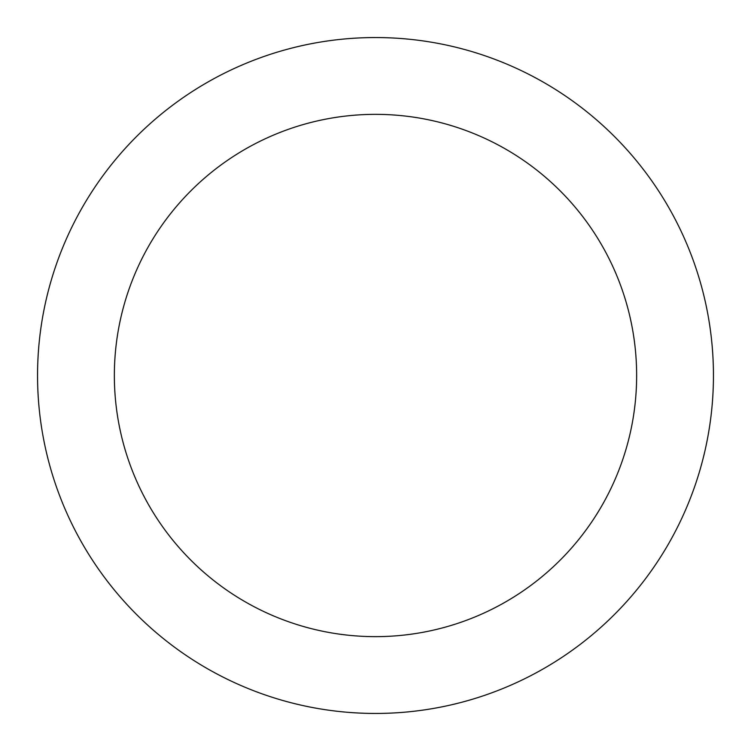 <?xml version="1.0" encoding="UTF-8"?>
<svg xmlns="http://www.w3.org/2000/svg" width="751" height="751" viewBox="0 0 751 751"><rect width="100%" height="100%" fill="white"/><g stroke="black" fill="none" stroke-linecap="round" stroke-linejoin="round"><path stroke-width="1.13" d="M37.55 375.5A337.95 337.95 0 0 1 375.5 37.55A337.95 337.95 0 0 1 713.45 375.5A337.95 337.95 0 0 1 375.5 713.45A337.95 337.95 0 0 1 37.55 375.5M114.359 375.5A261.141 261.141 0 0 1 375.5 114.359A261.141 261.141 0 0 1 636.641 375.5A261.141 261.141 0 0 1 375.5 636.641A261.141 261.141 0 0 1 114.359 375.5"/></g></svg>
